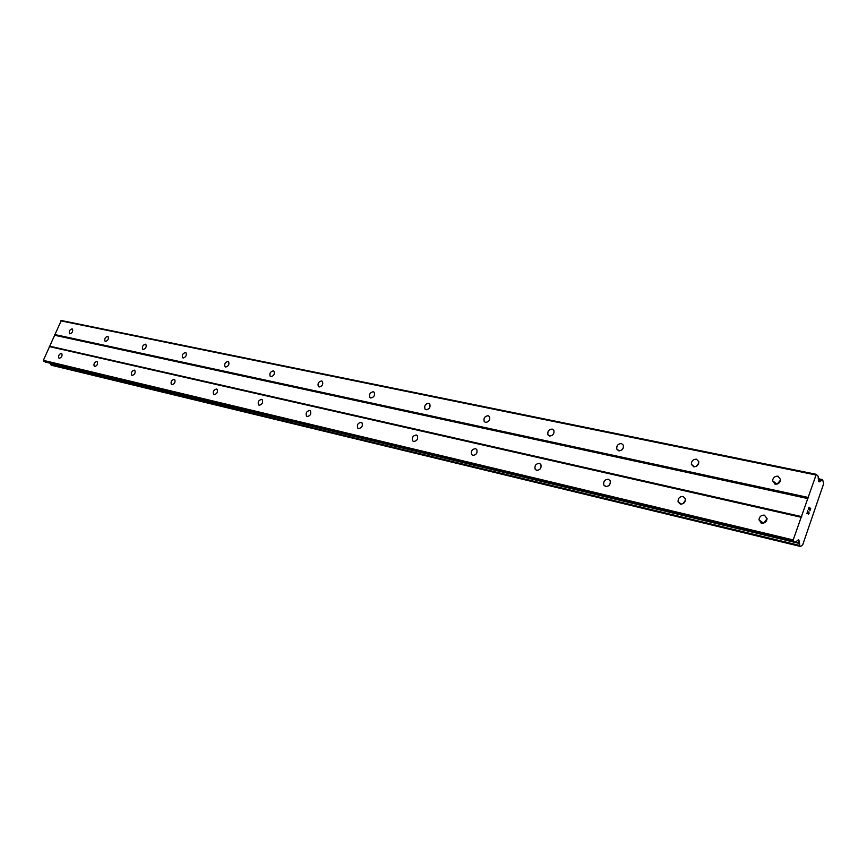 <?xml version="1.0" encoding="UTF-8"?>
<svg xmlns="http://www.w3.org/2000/svg" width="867" height="867" viewBox="0 0 867 867"><rect width="100%" height="100%" fill="white"/><g stroke="black" fill="none" stroke-linecap="round" stroke-linejoin="round"><path stroke-width="1.3" d="M61.427 353.292L61.73 353.433C62.543 355.784 61.709 357.41 59.249 358.309L58.945 358.169C58.132 355.828 58.956 354.202 61.427 353.292M96.855 361.452L97.212 361.615C98.058 364.053 97.202 365.722 94.633 366.611L94.297 366.459C93.43 364.021 94.286 362.352 96.855 361.452M134.385 370.101L134.786 370.285C135.685 372.821 134.797 374.533 132.12 375.411L131.741 375.238C130.819 372.702 131.708 370.989 134.385 370.101M174.202 379.269L174.657 379.486C175.611 382.13 174.69 383.886 171.894 384.753L171.449 384.536C170.496 381.903 171.417 380.136 174.202 379.269M216.522 389.012L217.053 389.272C218.04 392.036 217.075 393.835 214.171 394.68L213.661 394.42C212.664 391.667 213.618 389.868 216.522 389.012M261.596 399.384L262.213 399.698C263.232 402.591 262.224 404.434 259.2 405.247L258.594 404.943C257.564 402.06 258.561 400.207 261.596 399.384M309.692 410.459L310.408 410.85C311.448 413.862 310.397 415.759 307.243 416.518L306.539 416.149C305.477 413.136 306.528 411.24 309.692 410.459M361.116 422.305L361.973 422.793C363.013 425.946 361.897 427.875 358.624 428.58L357.789 428.114C356.727 424.971 357.833 423.031 361.116 422.305M416.247 434.996L417.276 435.624C418.284 438.919 417.092 440.88 413.711 441.509L412.703 440.913C411.673 437.618 412.855 435.646 416.247 434.996M475.495 448.64L476.742 449.464C477.663 452.899 476.384 454.882 472.894 455.413L471.681 454.622C470.727 451.187 471.995 449.193 475.495 448.64M539.328 463.336L540.856 464.463C541.615 468.017 540.217 469.99 536.684 470.38L535.188 469.307C534.386 465.752 535.763 463.758 539.328 463.336M608.309 479.223L610.195 480.806C610.671 484.425 609.143 486.344 605.61 486.56L603.768 485.032C603.237 481.413 604.743 479.484 608.309 479.223M683.088 496.444L685.385 498.763C685.429 502.307 683.749 504.085 680.335 504.106L678.07 501.863C677.961 498.297 679.63 496.498 683.088 496.444M764.412 515.171L767.089 518.618C766.591 521.847 764.759 523.365 761.627 523.191L758.961 519.842C759.405 516.569 761.226 515.02 764.412 515.171M72.037 328.875L72.384 329.026C73.153 331.357 72.308 332.971 69.869 333.86L69.533 333.708C68.764 331.389 69.598 329.774 72.037 328.875M107.671 336.309L108.072 336.494C108.874 338.91 108.007 340.558 105.471 341.446L105.08 341.273C104.268 338.856 105.135 337.209 107.671 336.309M145.418 344.188L145.862 344.394C146.707 346.908 145.808 348.61 143.163 349.477L142.73 349.271C141.874 346.767 142.773 345.066 145.418 344.188M185.451 352.544L185.961 352.793C186.839 355.405 185.906 357.139 183.154 357.995L182.655 357.757C181.767 355.145 182.688 353.4 185.451 352.544M227.988 361.42L228.574 361.712C229.484 364.443 228.509 366.221 225.648 367.044L225.073 366.763C224.152 364.042 225.117 362.254 227.988 361.42M273.278 370.87L273.961 371.228C274.893 374.078 273.874 375.899 270.894 376.69L270.233 376.343C269.279 373.504 270.298 371.672 273.278 370.87M321.603 380.949L322.405 381.393C323.337 384.374 322.264 386.227 319.175 386.975L318.395 386.541C317.441 383.582 318.503 381.718 321.603 380.949M373.265 391.732L374.219 392.285C375.129 395.395 373.991 397.292 370.794 397.975L369.873 397.433C368.93 394.333 370.057 392.437 373.265 391.732M428.634 403.285L429.761 404C430.628 407.23 429.414 409.148 426.109 409.755L425.014 409.072C424.115 405.843 425.329 403.914 428.634 403.285M488.121 415.705L489.476 416.626C490.234 419.986 488.923 421.915 485.542 422.424L484.219 421.525C483.428 418.165 484.729 416.225 488.121 415.705M552.192 429.078L553.829 430.325C554.414 433.771 552.994 435.689 549.57 436.058L547.966 434.855C547.337 431.398 548.746 429.468 552.192 429.078M621.422 443.514L623.395 445.248C623.698 448.738 622.148 450.58 618.745 450.797L616.795 449.117C616.448 445.627 617.987 443.763 621.422 443.514M693.708 466.771L691.378 464.376C691.422 460.962 693.101 459.228 696.429 459.174L698.78 461.634C698.694 465.026 697.003 466.739 693.708 466.771L693.795 466.164M777.992 476.189L780.679 479.7C780.094 482.8 778.273 484.285 775.217 484.133L772.54 480.708C773.071 477.576 774.892 476.07 777.992 476.189M680.389 504.117L680.476 503.521M761.009 522.985L761.28 521.544M774.534 483.916L774.86 482.529M809.919 510.761L810.688 508.517L809.919 510.771L810.493 508.691L809.8 508.149L809.431 509.232L809.8 508.149M809.431 509.232L808.998 507.52L808.315 509.514L808.998 507.52M808.315 509.514L808.976 507.173L810.699 508.517L808.976 507.173M808.954 511.974L808.369 514.044M809.128 513.069L808.878 513.817L809.128 513.069M808.282 514.315L807.676 511.378L806.949 513.502L807.665 511.378M806.949 513.502L807.751 510.739L808.217 513.925L807.741 510.75M794.931 542.341L798.561 539.848L799.916 546.026L800.544 546.481L802.701 544.834L823.65 483.721L822.62 479.614L819.727 481.792L818.751 481.651L818.047 476.124L816.281 474.325L793.197 539.935L793.294 541.149L794.931 542.341L45.583 362.124M821.147 480.686L818.329 480.112L821.114 480.686M816.281 474.325L61.286 320.519L43.35 360.347L45.387 362.07M50.394 363.295L51.738 365.321M777.19 484.057L780.668 479.928M696.201 466.403L698.759 463.119M621.823 449.94L623.308 447.881M763.675 523.115L767.089 518.726M682.893 503.749L685.439 500.226M608.699 485.737L610.27 483.418M801.01 517.241L49.354 346.583M801.726 516.645L50.048 346.269M793.197 539.935L43.35 360.347M793.294 541.149L43.567 361.138M799.537 543.121L795.483 542.146M799.623 543.522L50.427 363.316M820.919 480.827L818.34 480.296M815.576 474.899L60.603 320.823M807.838 497.365L54.632 334.51M807.936 498.59L54.838 335.291M798.984 540.119L798.149 539.924M799.374 541.073L797.326 540.585M799.818 545.462L50.817 364.584M799.916 546.026L50.98 364.953M800.49 546.448L51.63 365.289M822.555 479.614L818.231 478.725M822.328 479.841L818.253 478.996M819.727 481.792L818.665 481.564M772.54 480.708L776.886 484.122M691.378 464.376L694.695 466.836M616.795 449.117L619.276 450.862M547.966 434.855L549.819 436.101M484.219 421.525L485.628 422.435M425.014 409.072L426.087 409.755M369.873 397.433L370.708 397.953M318.395 386.541L319.056 386.942M758.961 519.842L763.491 523.159M678.07 501.863L681.419 504.182M603.768 485.032L606.185 486.636M535.188 469.307L536.955 470.434M471.681 454.622L473.003 455.435M412.703 440.913L413.7 441.509M357.789 428.114L358.559 428.569M306.539 416.149L307.146 416.496M795.017 542.384L45.485 362.103M800.544 546.481L51.684 365.31M822.62 479.614L818.231 478.703"/></g></svg>
